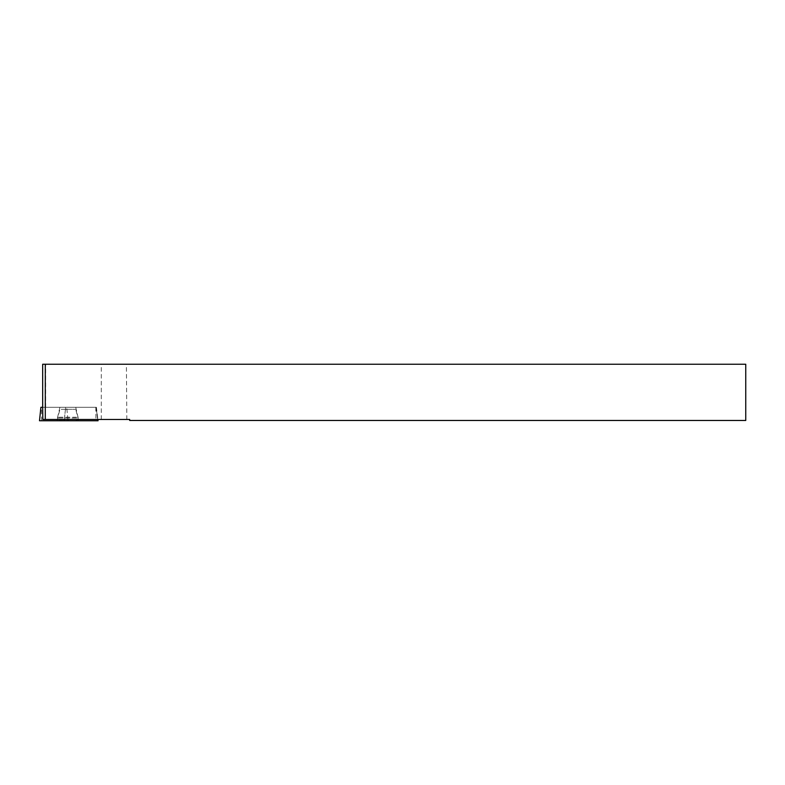 <?xml version="1.0" encoding="UTF-8"?>
<svg xmlns="http://www.w3.org/2000/svg" width="785" height="785" viewBox="0 0 785 785"><rect width="100%" height="100%" fill="white"/><g stroke="black" fill="none" stroke-linecap="round" stroke-linejoin="round"><path stroke-width="0.59" stroke-dasharray="3.92 2.94" d="M58.08 419.465L77.578 419.465L58.08 419.779A22.608 22.608 0 0 0 60.484 420.76L75.174 420.76L60.484 420.76M67.834 419.465L57.099 419.465L67.834 419.465M61.191 407.297L75.743 407.297L61.191 407.297M126.817 419.465L126.395 364.24L745.75 364.24L745.75 420.475L129.682 420.475L129.682 419.465L97.674 419.465L95.966 407.297L42.675 407.297L96.398 407.297L40.967 407.297M95.966 407.297L42.675 407.297M42.841 419.465L64.331 419.465L65.665 407.297L64.331 419.465L97.556 419.465L96.31 407.297M97.674 419.465L97.203 416.04M126.395 364.24L42.675 364.24M39.25 420.76L98.056 420.76M58.757 420.76L78.647 420.76L58.757 420.76M97.693 420.76L39.495 420.76L97.693 420.76M67.932 419.465L66.686 407.297L67.932 419.465M76.744 418.062L57.197 418.062L76.744 418.062M76.508 417.227L57.491 417.227L76.508 417.227M61.191 409.309L75.743 409.309L61.191 409.309M101.294 419.465L101.294 364.24M45.648 407.297L45.648 364.24M95.839 407.297L95.927 420.76M41.615 420.76L41.526 407.297M75.174 420.76A22.608 22.608 0 0 0 77.578 419.779L77.578 419.465M57.011 420.76L59.915 409.309L59.915 407.297L57.099 419.465M78.647 420.76L75.743 409.309L75.743 407.297L78.559 419.465M96.398 407.297L97.899 419.465"/><path stroke-width="1.18" d="M97.899 419.465L98.056 420.76L39.495 420.76L40.898 407.297L42.665 407.297L42.841 419.465L129.682 419.465L129.682 420.475L745.75 420.475L745.75 364.24L45.294 364.24L45.294 419.465M45.294 364.24L42.665 364.24L42.675 408.799M39.495 420.76L40.898 407.297M97.693 420.76L39.495 420.76L97.693 420.76L97.556 419.465M64.184 420.76L64.331 419.465M67.932 419.465L68.069 420.76M42.665 364.24L42.665 408.229"/></g></svg>
